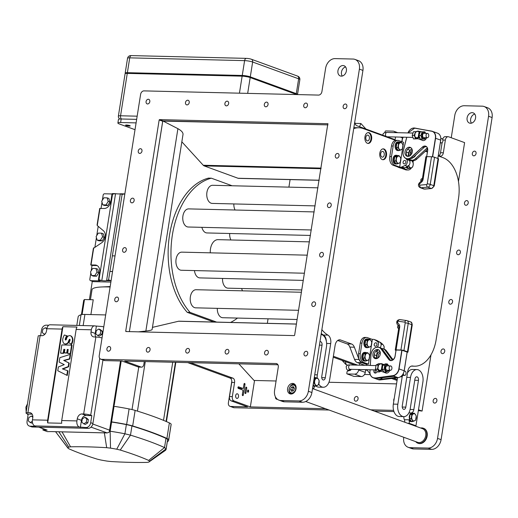 <?xml version="1.0" encoding="UTF-8"?>
<svg xmlns="http://www.w3.org/2000/svg" width="518" height="518" viewBox="0 0 518 518"><rect width="100%" height="100%" fill="white"/><g stroke="black" fill="none" stroke-linecap="round" stroke-linejoin="round"><path stroke-width="0.78" d="M312.542 388.571L422.584 428.716A7.246 5.51 110 0 1 425.543 436.545A7.246 5.51 110 0 1 418.984 442.592A7.246 5.51 110 0 1 417.618 442.333L305.711 401.508M358.709 369.515L358.637 369.975A4.351 3.309 110 0 1 354.59 374.132L347.267 373.957A0.725 0.55 110 0 1 346.814 373.238L347.047 371.782A0.725 0.55 110 0 1 347.572 371.115L349.553 370.525A2.176 1.651 -70 0 0 351.236 369.334M404.111 371.322A2.176 1.366 -88.6 0 1 404.752 371.095A2.176 1.366 -88.6 0 1 406.067 373.297A2.176 1.366 -88.6 0 1 404.649 375.44A2.176 1.366 -88.6 0 1 404.364 375.388A2.176 1.366 -88.6 0 1 403.341 373.523M390.222 370.228A2.176 1.366 -88.6 0 1 389.199 367.845A2.176 1.366 -88.6 0 1 390.611 365.935A2.176 1.366 -88.6 0 1 391.886 368.589A2.176 1.366 -88.6 0 1 390.507 370.279A2.176 1.366 -88.6 0 1 390.222 370.228M402.836 375.395L402.091 376.774L400.466 376.813M401.087 376.366A3.186 2.007 91.4 0 0 402.233 375.926A3.186 2.007 91.4 0 0 402.661 375.395M390.611 365.935L387.16 365.85A2.176 1.366 91.4 0 0 385.735 367.987A2.176 1.366 91.4 0 0 387.05 370.195L390.507 370.279M387.237 363.908L385.314 363.863L382.796 365.203L382.219 369.302L384.155 372.066L386.078 372.112L384.142 369.347L384.719 365.248L387.237 363.908L388.824 365.889M382.219 369.302L384.142 369.347M382.796 365.203L384.719 365.248M388.778 370.24L388.597 370.778L386.078 372.112M388.623 365.883A3.186 2.007 91.4 0 0 387.542 364.899A3.186 2.007 91.4 0 0 385.146 367.398A3.186 2.007 91.4 0 0 386.661 371.147A3.186 2.007 91.4 0 0 388.519 370.234M378.399 365.449L378.172 365.682C379.131 364.037 380.354 363.403 381.85 363.785A3.626 2.752 -70 0 0 381.17 363.655A3.626 2.752 -70 0 0 378.399 365.449L377.868 368.81A3.626 2.752 -70 0 0 379.364 370.59A3.626 2.752 -70 0 0 381.708 370.163L382.193 367.89M380.367 363.746L378.554 363.701L376.042 365.041L375.466 369.14L377.402 371.905L379.325 371.95L377.389 369.185L377.732 368.097L377.868 368.81M375.466 369.14L377.389 369.185M381.008 371.192L379.325 371.95M377.933 367.094L377.965 365.086L378.833 364.73M376.042 365.041L377.965 365.086M379.208 370.525A3.186 2.007 91.4 0 0 380.549 371.024M427.065 137.697A2.176 1.366 -88.6 0 1 426.042 135.321A2.176 1.366 -88.6 0 1 427.454 133.404A2.176 1.366 -88.6 0 1 428.723 136.066A2.176 1.366 -88.6 0 1 427.344 137.756A2.176 1.366 -88.6 0 1 427.065 137.697M427.454 133.404L423.996 133.327A2.176 1.366 91.4 0 0 422.578 135.463A2.176 1.366 91.4 0 0 423.892 137.671L427.344 137.756M440.85 138.889A2.176 1.366 -88.6 0 1 441.595 138.565A2.176 1.366 -88.6 0 1 442.909 140.773A2.176 1.366 -88.6 0 1 441.491 142.916A2.176 1.366 -88.6 0 1 441.206 142.858A2.176 1.366 -88.6 0 1 440.442 142.068M422.953 138.889L422.96 139.245A3.626 2.752 -70 0 0 423.122 139.122M419.23 134.058L419.47 131.76A3.626 2.752 -70 0 0 418.68 131.255A3.626 2.752 -70 0 0 415.203 132.958L414.691 136.266A3.626 2.752 -70 0 0 416.194 138.06A3.626 2.752 -70 0 0 416.88 138.189A3.626 2.752 -70 0 0 418.538 137.633L418.965 135.71M423.128 140.592L416.194 138.06L414.691 136.266M425.531 137.71L424.792 139.083L420.234 139.089L418.945 135.489L420.862 135.535L422.209 131.889L424.844 131.837L420.286 131.844L418.945 135.489M424.844 131.837L425.634 133.366M422.209 131.889L418.68 131.255C416.971 130.873 415.663 131.682 414.769 133.676L414.776 134.071A3.263 2.48 110 0 1 419.043 131.967L418.207 137.257A3.263 2.48 110 0 1 414.633 135.153M422.157 139.135L420.862 135.535M425.466 133.359A3.186 2.007 91.4 0 0 422.96 132.757A3.186 2.007 91.4 0 0 422.196 137.121A3.186 2.007 91.4 0 0 424.928 138.241A3.186 2.007 91.4 0 0 425.362 137.704M418.13 138.766L413.474 138.928L412.186 135.327L414.109 135.373L414.821 134.071M416.31 131.637L413.526 131.682L412.186 135.327M415.229 132.925L415.449 131.727L416.194 131.721M415.449 131.727L413.526 131.682M415.397 138.973L414.912 136.94M414.678 136.402L414.109 135.373M416.051 138.002A3.186 2.007 91.4 0 0 417.391 138.5M415.689 441.634A7.971 6.061 -70 0 0 417.812 443.175A7.971 6.061 -70 0 0 426.01 438.332A7.971 6.061 -70 0 0 423.277 428.198A7.971 6.061 -70 0 0 420.655 428.017M418.032 443.253A7.971 6.061 -70 0 0 418.253 443.337A7.971 6.061 -70 0 0 426.45 438.493A7.971 6.061 -70 0 0 423.718 428.36A7.971 6.061 -70 0 0 423.497 428.282M181.844 141.809L203.25 165.255A4.351 2.739 91.4 0 0 204.17 165.896L238.034 178.257A4.351 2.739 91.4 0 0 238.597 178.36L319.172 180.303M162.717 121.147L129.383 331.624L162.762 121.095L327.952 124.883L163.041 120.908L159.505 119.619L327.985 123.724M290.766 394.01A5.433 4.131 110 0 1 290.177 393.486A5.433 4.131 110 0 1 289.368 392.1A5.433 4.131 110 0 1 289.335 392.003M292.029 384.621A5.433 4.131 110 0 1 292.113 384.57A5.433 4.131 110 0 1 294.205 383.993A5.433 4.131 110 0 1 294.412 384M291.116 394.023A5.225 3.976 110 0 1 290.08 393.246A5.225 3.976 110 0 1 289.303 391.906A5.225 3.976 110 0 1 289.005 390.326M290.695 385.69A5.225 3.976 110 0 1 291.938 384.667A5.225 3.976 110 0 1 294.697 384.22M294.6 384.732A4.714 3.581 110 0 1 294.755 384.783A4.714 3.581 110 0 1 295.467 385.165M292.314 393.797A4.714 3.581 110 0 1 291.524 393.635A4.714 3.581 110 0 1 291.375 393.57M296.406 324.028L178.988 321.199A4.351 2.739 91.4 0 0 178.542 321.244L152.454 327.37M238.856 363.837L254.034 380.458L276.081 380.989M328.949 382.265L396.535 383.896M335.055 58.612L353.075 59.046A10.146 7.712 110 0 1 354.985 59.408A10.146 7.712 110 0 1 359.388 69.127L308.372 391.252A10.146 7.712 110 0 1 298.925 400.951L280.905 400.518A10.146 7.712 110 0 1 278.995 400.155A10.146 7.712 110 0 1 274.585 390.436L278.276 367.126A3.626 2.752 -70 0 0 276.703 363.655A3.626 2.752 -70 0 0 276.023 363.526L101.476 359.317A3.626 2.752 110 0 1 100.79 359.188A3.626 2.752 110 0 1 99.216 355.717L140.618 94.347A3.626 2.752 110 0 1 143.991 90.883L318.538 95.085A3.626 2.752 -70 0 0 321.911 91.621L325.608 68.311A10.146 7.712 110 0 1 335.055 58.612M343 65.54A5.433 4.131 110 0 1 344.023 65.734A5.433 4.131 110 0 1 346.244 71.607A5.433 4.131 110 0 1 341.323 76.14A5.433 4.131 110 0 1 340.3 75.945A5.433 4.131 110 0 1 338.079 70.072A5.433 4.131 110 0 1 343 65.54M345.59 66.939A5.433 4.131 -70 0 0 341.822 70.713A5.433 4.131 -70 0 0 342.275 76.029M345.389 104.014A2.409 1.832 110 0 1 345.843 104.099A2.409 1.832 110 0 1 346.827 106.702A2.409 1.832 110 0 1 344.645 108.709A2.409 1.832 110 0 1 344.192 108.625A2.409 1.832 110 0 1 343.207 106.022A2.409 1.832 110 0 1 345.389 104.014M305.97 103.063A2.409 1.832 110 0 1 306.423 103.153A2.409 1.832 110 0 1 307.407 105.75A2.409 1.832 110 0 1 305.225 107.763A2.409 1.832 110 0 1 304.772 107.673A2.409 1.832 110 0 1 303.788 105.076A2.409 1.832 110 0 1 305.97 103.063M266.556 102.117A2.409 1.832 110 0 1 267.01 102.201A2.409 1.832 110 0 1 267.994 104.804A2.409 1.832 110 0 1 265.812 106.812A2.409 1.832 110 0 1 265.358 106.727A2.409 1.832 110 0 1 264.374 104.124A2.409 1.832 110 0 1 266.556 102.117M227.143 101.165A2.409 1.832 110 0 1 227.596 101.25A2.409 1.832 110 0 1 228.58 103.853A2.409 1.832 110 0 1 226.398 105.86A2.409 1.832 110 0 1 225.945 105.776A2.409 1.832 110 0 1 224.961 103.173A2.409 1.832 110 0 1 227.143 101.165M187.73 100.214A2.409 1.832 110 0 1 188.183 100.298A2.409 1.832 110 0 1 189.167 102.901A2.409 1.832 110 0 1 186.985 104.908A2.409 1.832 110 0 1 186.532 104.824A2.409 1.832 110 0 1 185.548 102.221A2.409 1.832 110 0 1 187.73 100.214M148.316 99.262A2.409 1.832 110 0 1 148.77 99.352A2.409 1.832 110 0 1 149.754 101.949A2.409 1.832 110 0 1 147.572 103.963A2.409 1.832 110 0 1 147.118 103.872A2.409 1.832 110 0 1 146.134 101.275A2.409 1.832 110 0 1 148.316 99.262M337.555 153.464A2.409 1.832 110 0 1 338.008 153.548A2.409 1.832 110 0 1 338.992 156.151A2.409 1.832 110 0 1 336.81 158.158A2.409 1.832 110 0 1 336.357 158.074A2.409 1.832 110 0 1 335.373 155.471A2.409 1.832 110 0 1 337.555 153.464M140.482 148.711A2.409 1.832 110 0 1 140.935 148.796A2.409 1.832 110 0 1 141.919 151.398A2.409 1.832 110 0 1 139.737 153.406A2.409 1.832 110 0 1 139.284 153.322A2.409 1.832 110 0 1 138.3 150.725A2.409 1.832 110 0 1 140.482 148.711M329.72 202.914A2.409 1.832 110 0 1 330.173 202.998A2.409 1.832 110 0 1 331.157 205.601A2.409 1.832 110 0 1 328.982 207.608A2.409 1.832 110 0 1 328.522 207.524A2.409 1.832 110 0 1 327.538 204.921A2.409 1.832 110 0 1 329.72 202.914M132.647 198.161A2.409 1.832 110 0 1 133.1 198.245A2.409 1.832 110 0 1 134.091 200.848A2.409 1.832 110 0 1 131.909 202.855A2.409 1.832 110 0 1 131.455 202.771A2.409 1.832 110 0 1 130.465 200.168A2.409 1.832 110 0 1 132.647 198.161M321.892 252.363A2.409 1.832 110 0 1 322.345 252.447A2.409 1.832 110 0 1 323.329 255.05A2.409 1.832 110 0 1 321.147 257.058A2.409 1.832 110 0 1 320.694 256.973A2.409 1.832 110 0 1 319.71 254.37A2.409 1.832 110 0 1 321.892 252.363M124.819 247.61A2.409 1.832 110 0 1 125.272 247.695A2.409 1.832 110 0 1 126.256 250.298A2.409 1.832 110 0 1 124.074 252.305A2.409 1.832 110 0 1 123.621 252.221A2.409 1.832 110 0 1 122.636 249.618A2.409 1.832 110 0 1 124.819 247.61M314.057 301.813A2.409 1.832 110 0 1 314.51 301.897A2.409 1.832 110 0 1 315.494 304.5A2.409 1.832 110 0 1 313.312 306.507A2.409 1.832 110 0 1 312.859 306.423A2.409 1.832 110 0 1 311.875 303.82A2.409 1.832 110 0 1 314.057 301.813M116.984 297.06A2.409 1.832 110 0 1 117.437 297.144A2.409 1.832 110 0 1 118.421 299.747A2.409 1.832 110 0 1 116.239 301.754A2.409 1.832 110 0 1 115.786 301.67A2.409 1.832 110 0 1 114.802 299.067A2.409 1.832 110 0 1 116.984 297.06M306.229 351.262A2.409 1.832 110 0 1 306.682 351.346A2.409 1.832 110 0 1 307.666 353.943A2.409 1.832 110 0 1 305.484 355.957A2.409 1.832 110 0 1 305.031 355.872A2.409 1.832 110 0 1 304.047 353.27A2.409 1.832 110 0 1 306.229 351.262M266.815 350.31A2.409 1.832 110 0 1 267.269 350.395A2.409 1.832 110 0 1 268.253 352.998A2.409 1.832 110 0 1 266.071 355.005A2.409 1.832 110 0 1 265.617 354.921A2.409 1.832 110 0 1 264.633 352.318A2.409 1.832 110 0 1 266.815 350.31M227.396 349.359A2.409 1.832 110 0 1 227.849 349.443A2.409 1.832 110 0 1 228.833 352.046A2.409 1.832 110 0 1 226.651 354.053A2.409 1.832 110 0 1 226.198 353.969A2.409 1.832 110 0 1 225.213 351.366A2.409 1.832 110 0 1 227.396 349.359M187.982 348.407A2.409 1.832 110 0 1 188.435 348.491A2.409 1.832 110 0 1 189.42 351.094A2.409 1.832 110 0 1 187.238 353.101A2.409 1.832 110 0 1 186.784 353.017A2.409 1.832 110 0 1 185.8 350.421A2.409 1.832 110 0 1 187.982 348.407M148.569 347.461A2.409 1.832 110 0 1 149.022 347.546A2.409 1.832 110 0 1 150.006 350.142A2.409 1.832 110 0 1 147.824 352.156A2.409 1.832 110 0 1 147.371 352.072A2.409 1.832 110 0 1 146.387 349.469A2.409 1.832 110 0 1 148.569 347.461M109.156 346.51A2.409 1.832 110 0 1 109.609 346.594A2.409 1.832 110 0 1 110.593 349.197A2.409 1.832 110 0 1 108.411 351.204A2.409 1.832 110 0 1 107.958 351.12A2.409 1.832 110 0 1 106.973 348.517A2.409 1.832 110 0 1 109.156 346.51M126.755 331.559L125.712 331.183L125.939 331.539L294.295 335.599L294.632 335.256L327.862 123.679M100.79 359.188L104.332 360.483A3.626 2.752 -70 0 0 105.012 360.606L121.905 361.014L138.274 366.984A3.626 2.279 91.4 0 0 138.746 367.074L141.556 367.145A3.626 2.279 -88.6 0 1 141.084 367.055L124.721 361.085L277.946 364.776M278.995 400.155L282.53 401.45A10.146 7.712 -70 0 0 284.44 401.806L302.46 402.24A10.146 7.712 -70 0 0 311.907 392.54L362.93 70.416A10.146 7.712 -70 0 0 358.521 60.697L354.985 59.408M290.974 394.023A5.433 4.131 110 0 1 289.95 393.829A5.433 4.131 110 0 1 287.73 387.956A5.433 4.131 110 0 1 292.651 383.424A5.433 4.131 110 0 1 293.68 383.618A5.433 4.131 110 0 1 295.901 389.491A5.433 4.131 110 0 1 290.974 394.023M125.712 331.183L159.162 119.962L162.697 121.251M159.505 119.619L159.162 119.962M408.165 447.287L411.7 448.575A10.146 7.712 -70 0 0 413.61 448.931L431.63 449.365A10.146 7.712 -70 0 0 441.083 439.665L492.1 117.541A10.146 7.712 -70 0 0 487.697 107.822L484.155 106.533A10.146 7.712 110 0 1 488.558 116.252L437.542 438.377A10.146 7.712 110 0 1 428.095 448.076L410.075 447.643A10.146 7.712 110 0 1 408.165 447.287A10.146 7.712 110 0 1 403.755 437.561L403.8 437.296M187.697 362.6L230.102 378.069A3.626 2.279 -88.6 0 1 231.753 382.413L229.513 396.542A3.626 2.279 91.4 0 0 231.17 400.88L247.533 406.85L230.646 406.442A3.626 2.752 110 0 1 229.96 406.313L233.501 407.608A3.626 2.752 -70 0 0 234.181 407.731L329.04 410.023M374.326 411.111L393.971 411.583M474.76 114.064A5.433 4.131 -70 0 0 470.991 117.839A5.433 4.131 -70 0 0 471.445 123.154M290.099 179.604L288.908 187.134M268.052 318.803L267.333 323.329M451.243 137.749L454.778 115.436A10.146 7.712 110 0 1 464.225 105.737L482.245 106.171A10.146 7.712 110 0 1 484.155 106.533M472.17 112.665A5.433 4.131 110 0 1 473.199 112.859A5.433 4.131 110 0 1 475.42 118.732A5.433 4.131 110 0 1 470.493 123.265A5.433 4.131 110 0 1 469.47 123.07A5.433 4.131 110 0 1 467.249 117.197A5.433 4.131 110 0 1 472.17 112.665M474.559 151.139A2.409 1.832 110 0 1 475.012 151.224A2.409 1.832 110 0 1 475.997 153.827A2.409 1.832 110 0 1 473.815 155.834A2.409 1.832 110 0 1 473.361 155.75A2.409 1.832 110 0 1 472.377 153.147A2.409 1.832 110 0 1 474.559 151.139M466.724 200.589A2.409 1.832 110 0 1 467.178 200.673A2.409 1.832 110 0 1 468.162 203.276A2.409 1.832 110 0 1 465.98 205.283A2.409 1.832 110 0 1 465.527 205.199A2.409 1.832 110 0 1 464.542 202.596A2.409 1.832 110 0 1 466.724 200.589M458.896 250.039A2.409 1.832 110 0 1 459.349 250.123A2.409 1.832 110 0 1 460.334 252.726A2.409 1.832 110 0 1 458.152 254.733A2.409 1.832 110 0 1 457.698 254.649A2.409 1.832 110 0 1 456.714 252.046A2.409 1.832 110 0 1 458.896 250.039M451.061 299.488A2.409 1.832 110 0 1 451.515 299.572A2.409 1.832 110 0 1 452.499 302.175A2.409 1.832 110 0 1 450.317 304.183A2.409 1.832 110 0 1 449.864 304.098A2.409 1.832 110 0 1 448.879 301.495A2.409 1.832 110 0 1 451.061 299.488M443.227 348.938A2.409 1.832 110 0 1 443.68 349.022A2.409 1.832 110 0 1 444.671 351.625A2.409 1.832 110 0 1 442.489 353.632A2.409 1.832 110 0 1 442.029 353.548A2.409 1.832 110 0 1 441.045 350.945A2.409 1.832 110 0 1 443.227 348.938M435.398 398.387A2.409 1.832 110 0 1 435.852 398.471A2.409 1.832 110 0 1 436.836 401.074A2.409 1.832 110 0 1 434.654 403.082A2.409 1.832 110 0 1 434.201 402.998A2.409 1.832 110 0 1 433.216 400.395A2.409 1.832 110 0 1 435.398 398.387M393.829 400.997A2.409 1.832 110 0 1 394.224 398.491M356.565 396.484A2.409 1.832 110 0 1 357.025 396.568A2.409 1.832 110 0 1 358.009 399.171A2.409 1.832 110 0 1 355.827 401.178A2.409 1.832 110 0 1 355.374 401.094A2.409 1.832 110 0 1 354.39 398.491A2.409 1.832 110 0 1 356.565 396.484M277.357 399.248A2.409 1.832 110 0 1 276.994 399.281A2.409 1.832 110 0 1 276.541 399.197A2.409 1.832 110 0 1 275.485 396.956M229.96 406.313A3.626 2.752 110 0 1 228.386 402.842L231.811 381.209M393.602 410.373L370.784 409.822M325.505 408.728L250.349 406.915L233.981 400.945A3.626 2.279 -88.6 0 1 232.329 396.607L234.57 382.478A3.626 2.279 91.4 0 0 232.919 378.14L190.514 362.671M254.539 380.471L250.349 406.915M442.845 140.022L445.35 140.08A4.351 2.739 -88.6 0 1 448.109 136.7A4.351 2.739 -88.6 0 1 448.679 136.81L464.601 142.618L458.456 181.436M430.989 354.856L422.086 411.059L418.35 410.651M162.892 120.953L177.907 128.678C181.339 130.581 183.048 132.446 183.035 134.272L152.104 329.584C151.742 330.115 149.657 330.601 145.856 331.047L138.416 331.844M144.295 361.558L143.855 364.329A3.626 2.279 -88.6 0 1 141.556 367.145M244.004 384.052A0.796 0.499 -88.6 0 1 244.982 384.408L243.298 395.007A0.796 0.499 -88.6 0 1 242.327 394.651L242.929 390.837A0.725 0.453 91.4 0 0 242.599 389.97L238.312 388.403A0.796 0.499 -88.6 0 1 238.558 386.849L242.845 388.416A0.725 0.453 91.4 0 0 243.402 387.865L244.004 384.052M245.972 392.916A0.796 0.499 -88.6 0 1 245.001 392.56L245.759 387.755A0.796 0.499 -88.6 0 1 246.73 388.111L245.972 392.916L244.988 392.89M248.517 391.602A0.796 0.499 -88.6 0 1 247.546 391.245L247.636 390.682A0.796 0.499 -88.6 0 1 248.608 391.038L248.517 391.602L247.539 391.582M237.451 393.842A2.318 1.457 -88.6 0 1 238.539 396.38A2.318 1.457 -88.6 0 1 237.037 398.42A2.318 1.457 -88.6 0 1 236.732 398.361A2.318 1.457 -88.6 0 1 235.645 395.823A2.318 1.457 -88.6 0 1 237.147 393.784A2.318 1.457 -88.6 0 1 237.451 393.842M235.671 396.678A2.318 1.457 91.4 0 0 235.696 395.461M241.343 389.51L241.524 388.396M240.222 388.351A0.725 0.453 -88.6 0 1 240.035 388.345L237.93 387.581M445.35 140.08L443.337 152.797A4.351 2.739 91.4 0 1 440.578 156.177A4.351 2.739 91.4 0 1 440.015 156.067L438.319 155.452M427.48 151.496L425.777 150.874M394.988 140.158L395.066 139.672L356.85 125.725A4.351 2.739 91.4 0 1 354.785 121.834M354.856 365.073L333.229 357.18M333.372 356.274L357.666 365.138M359.35 365.177L359.486 364.309L359.395 365.184M418.492 409.744L422.086 411.059M393.589 378.244L397.222 379.571M397.079 380.477L391.634 378.49M443.337 152.797L440.52 152.726L442.113 142.696M440.52 152.726A4.351 2.739 -88.6 0 1 438.979 155.691M448.109 136.7L445.292 136.635A4.351 2.739 91.4 0 0 442.657 139.433M353.645 376.282A0.725 0.55 -70 0 0 353.904 376.379L361.221 376.554A4.351 3.309 -70 0 0 365.274 372.397L365.702 369.684M401.813 141.699L402.421 137.866A4.351 3.309 -70 0 0 402.486 137.153M395.538 136.985L395.033 140.171M136.655 119.36L121.18 118.985A7.246 1.172 -171 0 0 118.447 119.464L117.884 122.999A7.246 1.172 9 0 1 120.623 122.52L136.092 122.889M135.017 129.688L119.412 123.996A7.246 1.172 9 0 1 117.884 122.999M126.068 125.511A2.357 0.382 9 0 1 125.576 125.188A2.357 0.382 9 0 1 127.169 125.078A2.357 0.382 9 0 1 129.727 125.602A2.357 0.382 9 0 1 130.225 125.926A2.357 0.382 9 0 1 128.632 126.036A2.357 0.382 9 0 1 126.068 125.511M388.131 137.141A2.176 1.651 -70 0 0 388.215 136.81M384.939 132.563L385.081 131.643A0.725 0.55 110 0 1 385.755 130.95L393.078 131.125A4.351 3.309 110 0 1 393.894 131.281A4.351 3.309 110 0 1 395.389 132.634M347.688 365.196L346.412 364.711A0.725 0.55 110 0 1 346.121 364.374L345.286 361.583M359.498 126.69L360.897 123.517L355.024 123.375M346.807 364.86L345.797 364.439L342.139 360.431M399.663 167.068L394.8 165.287A7.246 4.558 -88.6 0 1 391.491 156.611L393.168 146.018A7.246 4.558 -88.6 0 1 397.772 140.384L396.082 140.346A7.246 4.558 91.4 0 0 395.59 140.372A7.246 4.558 91.4 0 0 391.485 145.972L389.801 156.572A7.246 4.558 91.4 0 0 393.11 165.248L397.973 167.023L399.663 167.068L400.531 161.597M400.874 159.427L402.654 148.174M402.998 146.005L403.58 142.34L398.711 140.566A7.246 4.558 -88.6 0 0 397.772 140.384M399.546 150.349A4.351 2.739 -88.6 0 1 398.614 150.589L397.714 150.563A4.351 2.739 -88.6 0 1 395.085 146.154A4.351 2.739 -88.6 0 1 397.921 141.867L398.821 141.893A4.351 2.739 -88.6 0 1 399.741 142.172M397.416 163.772A4.351 2.739 -88.6 0 1 396.49 164.005L395.59 163.986A4.351 2.739 -88.6 0 1 392.955 159.57A4.351 2.739 -88.6 0 1 395.797 155.29L396.697 155.316A4.351 2.739 -88.6 0 1 397.617 155.594M411.564 167.696A7.246 4.558 -88.6 0 1 408.126 169.988A7.246 4.558 -88.6 0 1 407.187 169.807L402.609 168.143M400.971 168.117L405.497 169.768A7.246 4.558 91.4 0 0 406.436 169.949L408.126 169.988M413.94 156.695L413.85 157.271M413.293 160.768L413.027 162.458M409.803 168.292A4.351 2.739 -88.6 0 1 408.877 168.525L407.977 168.505A4.351 2.739 -88.6 0 1 406.08 167.197M408.139 156.404L408.657 152.985A3.626 2.752 110 0 1 410.12 150.252L411.829 148.77M405.872 158.495A3.626 2.752 -70 0 0 406.047 158.728L406.643 159.447A3.626 2.752 110 0 1 405.063 165.449L401.955 166.925A3.626 2.752 110 0 1 400.822 167.184L397.954 167.146L400.608 168.11L403.477 168.149A3.626 2.752 -70 0 0 404.61 167.89L407.718 166.42A3.626 2.752 -70 0 0 409.298 160.412L408.702 159.699A3.626 2.752 110 0 1 408.449 159.33M401.974 141.757L402.35 139.374A3.626 2.752 110 0 1 403.328 137.173M404.739 160.451A1.768 1.347 110 0 1 405.07 160.515A1.768 1.347 110 0 1 405.73 162.639A1.768 1.347 110 0 1 403.859 163.843A1.768 1.347 110 0 1 403.133 161.927A1.768 1.347 110 0 1 404.739 160.451M407.485 156.358A4.714 3.581 110 0 1 407.031 156.242A4.714 3.581 110 0 1 405.283 150.589A4.714 3.581 110 0 1 410.262 147.39A4.714 3.581 110 0 1 412.108 152.752A4.714 3.581 110 0 1 407.485 156.358M407.724 156.397A4.714 3.581 110 0 1 406.611 151.068A4.714 3.581 110 0 1 410.891 147.721M412.794 157.75A4.714 3.581 -70 0 0 415.773 155.011M411.94 148.97A4.714 3.581 -70 0 0 409.337 156.106M412.296 150.065A4.714 3.581 -70 0 0 410.308 155.504M427.376 147.98A4.351 3.309 -70 0 0 426.456 148.627L415.501 158.67A7.246 5.51 110 0 1 410.146 160.075A7.246 5.51 110 0 1 408.903 159.363M406.76 137.257L403.282 150.861A7.246 5.51 -70 0 0 406.248 158.657L407.491 159.104A7.246 5.51 -70 0 0 412.846 157.699L423.802 147.656A4.351 3.309 110 0 1 426.359 146.672M426.567 137.736A3.697 2.81 110 0 1 422.584 140.469A3.697 2.81 110 0 1 422.092 140.216M426.69 156.63A2.176 0.35 -171 0 0 425.867 156.779L422.28 179.442A2.176 0.35 9 0 1 423.102 179.299L427.687 150.498L426.696 156.63L431.526 156.747L427.233 183.871A0.725 0.55 110 0 1 426.605 184.563L419.781 185.159A0.725 0.55 110 0 1 419.554 183.916L421.717 181.928A3.626 2.752 -70 0 0 423.102 179.299M438.079 158.566L433.786 185.69A2.176 0.35 9 0 1 434.246 185.988L438.539 158.864A2.176 0.35 -171 0 0 438.079 158.566L434.544 157.271A2.176 0.35 -171 0 0 431.526 156.747M379.493 342.029L379.882 342.171A7.246 4.558 -88.6 0 1 381.857 343.797M366.556 337.471L364.866 337.432A7.246 4.558 91.4 0 0 360.269 343.065L358.585 353.658A7.246 4.558 91.4 0 0 361.894 362.341L366.757 364.115L368.447 364.154L363.584 362.38A7.246 4.558 -88.6 0 1 360.275 353.703L361.952 343.104A7.246 4.558 -88.6 0 1 366.556 337.471A7.246 4.558 -88.6 0 1 367.495 337.652L372.364 339.432L371.782 343.097M368.447 364.154L369.315 358.683M369.658 356.52L371.438 345.266M368.33 347.442A4.351 2.739 -88.6 0 1 367.398 347.675L366.498 347.656A4.351 2.739 -88.6 0 1 363.869 343.24A4.351 2.739 -88.6 0 1 366.705 338.96L367.612 338.979A4.351 2.739 -88.6 0 1 368.525 339.258M366.207 360.865A4.351 2.739 -88.6 0 1 365.274 361.098L364.374 361.072A4.351 2.739 -88.6 0 1 361.739 356.662A4.351 2.739 -88.6 0 1 364.581 352.382L365.481 352.402A4.351 2.739 -88.6 0 1 366.401 352.68M370.04 373.769L366.886 369.787A3.626 2.752 110 0 1 366.828 369.71M370.059 369.787L369.936 371.717A7.246 5.51 -70 0 0 373.18 377.803L374.417 378.257A7.246 5.51 -70 0 0 376.469 378.477L393.641 376.321L396.296 377.292L379.124 379.448A7.246 5.51 110 0 1 377.072 379.228A7.246 5.504 -70 0 0 382.53 377.719M377.169 358.443L377.149 358.417A3.626 2.752 110 0 1 376.56 355.639L377.214 351.696A3.626 2.752 110 0 1 377.79 350.097M372.053 339.316L373.549 339.368A3.626 2.752 110 0 1 374.21 339.497A3.626 2.752 110 0 1 374.592 339.678L377.208 341.291A3.626 2.752 110 0 1 377.149 347.092M380.141 347.669A3.626 2.752 -70 0 0 379.862 342.256L377.246 340.65A3.626 2.752 -70 0 0 376.864 340.462L374.21 339.497M366.563 365.352L366.757 364.115M375.31 346.238A1.768 1.347 110 0 1 374.98 346.173A1.768 1.347 110 0 1 374.32 344.049A1.768 1.347 110 0 1 376.191 342.845A1.768 1.347 110 0 1 376.916 344.761A1.768 1.347 110 0 1 375.31 346.238M380.257 352.344A4.714 3.581 -70 0 0 378.269 357.783M379.901 351.256A4.714 3.581 -70 0 0 377.298 358.391M375.563 373.051A2.176 1.651 110 0 1 375.861 370.014M377.098 371.607A2.176 1.651 110 0 1 374.831 373.005A2.176 1.651 110 0 1 374.268 369.891M375.686 358.676A4.714 3.581 110 0 1 374.443 353.742A4.714 3.581 110 0 1 378.218 350.013A4.714 3.581 110 0 1 378.852 350M376.89 349.527A4.714 3.581 110 0 1 378.224 349.669A4.714 3.581 110 0 1 379.972 355.322A4.714 3.581 110 0 1 374.993 358.521A4.714 3.581 110 0 1 373.005 353.71A4.714 3.581 110 0 1 376.89 349.527M390.844 360.489A4.351 3.309 110 0 1 390.196 359.848L382.491 349.359A7.246 5.51 -70 0 0 380.419 347.772L379.182 347.319A7.246 5.51 -70 0 0 370.972 354.843L370.325 365.443L370.972 354.843M374.469 378.276L377.072 379.228A7.246 5.51 110 0 1 377.02 379.208M381.662 348.485A7.246 5.51 110 0 1 383.074 348.737A7.246 5.51 110 0 1 385.146 350.323L392.385 360.185M407.116 352.065L401.813 350.168L396.03 350.038L395.072 356.313M389.743 370.26A3.697 2.81 110 0 1 388.163 372.546A3.697 2.81 110 0 1 385.755 372.999A3.697 2.81 110 0 1 385.262 372.74M403.936 350.524L408.229 323.4A2.176 0.35 -171 0 0 405.212 322.876L400.919 350A2.176 0.35 9 0 1 403.936 350.524L407.472 351.813A2.176 0.35 9 0 1 407.931 352.11A2.176 0.35 9 0 1 407.148 352.259M395.972 350.414L395.72 350.323A2.176 0.35 9 0 1 395.26 350.026A2.176 0.35 9 0 1 396.082 349.883L399.669 327.214A3.626 2.752 -70 0 0 399.132 324.54L397.61 322.461A0.725 0.55 110 0 1 398.225 321.238L404.817 322.157A0.725 0.55 110 0 1 405.212 322.876M400.919 350L396.082 349.883M438.241 155.937L442.974 157.66A34.065 21.439 91.4 0 1 458.508 198.452L436.13 339.73A34.065 21.439 -88.6 0 1 414.517 366.2A34.065 21.439 -88.6 0 1 412.671 366.025A7.246 4.558 91.4 0 0 412.283 365.993A7.246 4.558 91.4 0 0 407.685 371.62L402.266 405.834A2.901 1.826 -88.6 0 0 403.962 409.382A2.901 1.826 -88.6 0 0 405.801 407.129L402.233 407.038M321.108 334.453A10.146 6.384 -88.6 0 1 326.45 346.795L321.756 376.463A2.901 1.826 91.4 0 0 323.452 380.005A2.901 1.826 91.4 0 0 325.291 377.751L330.711 343.544A7.246 4.558 91.4 0 0 327.939 335.114A34.065 21.439 -88.6 0 1 321.879 329.616M321.257 333.514A34.065 21.439 91.4 0 0 323.439 335.004A7.246 4.558 -88.6 0 1 326.334 341.181M315.935 385.994A10.146 6.384 91.4 0 0 318.771 387.14L323.277 387.25A10.146 6.384 -88.6 0 1 318.764 384.045M337.717 340.481L347.06 343.887A7.246 4.558 -88.6 0 1 349.857 347.099L354.364 347.209A7.246 4.558 91.4 0 0 351.56 343.997L340.63 340.009A7.246 4.558 91.4 0 0 339.685 339.827A7.246 4.558 91.4 0 0 335.088 345.461L329.713 379.37A10.146 6.384 -88.6 0 1 323.277 387.25M317.145 377.836A10.146 6.384 -88.6 0 1 317.327 374.851L322.028 345.182A2.901 1.826 91.4 0 0 320.331 341.634A2.901 1.826 91.4 0 0 319.962 341.686M312.548 388.494L313.85 388.526L312.619 388.073M402.221 376.56L397.843 404.221A10.146 6.384 91.4 0 0 403.787 416.627L399.287 416.517A10.146 6.384 -88.6 0 1 393.337 404.111L397.513 377.751M403.787 416.627A10.146 6.384 91.4 0 0 410.224 408.741L414.924 379.072A2.901 1.826 -88.6 0 1 416.763 376.819A2.901 1.826 -88.6 0 1 418.466 380.361L413.843 409.55A4.351 2.739 -88.6 0 1 411.143 412.93A4.351 2.739 -88.6 0 1 411.201 412.93L412.101 412.95A4.351 2.739 -88.6 0 1 413.021 413.228M407.692 423.284L409.233 423.323L415.954 425.777L414.413 425.738M415.954 425.777L422.889 381.973A10.146 6.384 91.4 0 0 416.938 369.574A10.146 6.384 91.4 0 0 410.502 377.46L405.801 407.129M407.472 372.941A10.146 6.384 -88.6 0 1 412.438 369.464L416.938 369.574M393.557 359.317L392.34 358.877M349.857 347.099L354.532 359.375A7.246 4.558 91.4 0 0 357.329 362.581L364.808 365.313M357.329 362.581L361.836 362.691A7.246 4.558 -88.6 0 1 359.039 359.479L354.532 359.375M354.364 347.209L359.039 359.479M314.75 386.221A4.351 2.739 91.4 0 0 313.85 388.526M315.727 385.988A4.351 2.739 -88.6 0 1 314.795 386.221A4.351 2.739 -88.6 0 1 313.636 385.78A4.351 2.739 -88.6 0 1 313.073 385.185M314.795 386.221L313.895 386.201A4.351 2.739 -88.6 0 1 312.963 385.91M314.264 377.667A4.351 2.739 -88.6 0 1 315.002 377.525A4.351 2.739 -88.6 0 1 315.922 377.803M314.394 376.858A4.351 2.739 91.4 0 0 314.827 377.525M403.885 416.627A4.351 2.739 91.4 0 0 404.331 419.709A4.351 2.739 -88.6 0 1 404.811 422.235M411.052 421.626A4.351 2.739 -88.6 0 1 410.994 421.626A4.351 2.739 -88.6 0 1 408.838 419.813A4.351 2.739 -88.6 0 1 409.233 423.323M412.827 421.412A4.351 2.739 -88.6 0 1 411.952 421.646A4.351 2.739 -88.6 0 1 411.894 421.646A4.351 2.739 -88.6 0 1 409.265 417.236A4.351 2.739 -88.6 0 1 412.101 412.95M395.59 140.372L363.351 128.613A34.065 21.439 91.4 0 0 358.909 127.758L354.409 127.655A34.065 21.439 91.4 0 0 353.865 127.648M358.909 127.758A34.065 21.439 91.4 0 0 353.71 128.645M367.165 140.825A2.901 1.826 91.4 0 0 367.54 140.896A2.901 1.826 91.4 0 0 369.431 138.041A2.901 1.826 91.4 0 0 367.683 135.101A2.901 1.826 91.4 0 0 365.805 137.652A2.901 1.826 91.4 0 0 367.165 140.825M382.025 157.103A2.901 1.826 91.4 0 0 382.401 157.174A2.901 1.826 91.4 0 0 384.291 154.319A2.901 1.826 91.4 0 0 382.543 151.379A2.901 1.826 91.4 0 0 380.665 153.93A2.901 1.826 91.4 0 0 382.025 157.103M361.836 362.691L366.705 364.465M427.402 151.981L425.375 151.243M314.135 378.483L315.546 377.797L317.262 377.836L318.46 379.267A3.626 2.279 91.4 0 0 316.245 378.457A3.626 2.279 91.4 0 0 314.659 381.112A3.626 2.279 91.4 0 0 315.281 384.576A3.626 2.279 91.4 0 0 317.489 385.386A3.626 2.279 91.4 0 0 319.082 382.731A3.626 2.279 91.4 0 0 318.46 379.267L319.153 380.685L318.505 384.764L315.974 385.994L314.083 383.145L314.73 379.072L317.262 377.836M315.974 385.994L314.251 385.955L313.202 384.369M386.46 155.504A5.433 3.419 -88.6 0 1 383.016 159.725A5.433 3.419 -88.6 0 1 379.726 154.209A5.433 3.419 -88.6 0 1 383.275 148.86A5.433 3.419 -88.6 0 1 386.46 155.504M371.6 139.225A5.433 3.419 -88.6 0 1 368.156 143.447A5.433 3.419 -88.6 0 1 364.866 137.93A5.433 3.419 -88.6 0 1 368.415 132.582A5.433 3.419 -88.6 0 1 371.6 139.225M413.073 421.419L411.35 421.38L409.466 418.531L410.107 414.452L412.645 413.222L414.361 413.26L415.559 414.691A3.626 2.279 91.4 0 0 413.345 413.882A3.626 2.279 91.4 0 0 411.758 416.537A3.626 2.279 91.4 0 0 412.38 420.001A3.626 2.279 91.4 0 0 414.588 420.81A3.626 2.279 91.4 0 0 416.181 418.155A3.626 2.279 91.4 0 0 415.559 414.691L416.252 416.109L415.604 420.189L413.073 421.419L411.182 418.57L411.829 414.497L414.361 413.26M396.49 164.005A4.351 2.739 -88.6 0 1 393.855 159.596A4.351 2.739 -88.6 0 1 396.697 155.316M397.669 163.779L395.946 163.74L394.062 160.891L394.703 156.812L397.241 155.581L398.957 155.627L400.155 157.051A3.626 2.279 91.4 0 0 397.941 156.248A3.626 2.279 91.4 0 0 396.354 158.903A3.626 2.279 91.4 0 0 396.976 162.361A3.626 2.279 91.4 0 0 399.184 163.17A3.626 2.279 91.4 0 0 400.777 160.515A3.626 2.279 91.4 0 0 400.155 157.051L400.848 158.469L400.2 162.548L397.669 163.779L395.778 160.936L396.425 156.857L398.957 155.627M398.614 150.589A4.351 2.739 -88.6 0 1 395.985 146.173A4.351 2.739 -88.6 0 1 398.821 141.893M399.792 150.356L398.077 150.317L396.186 147.468L396.833 143.395L399.365 142.159L401.087 142.204L402.279 143.628A3.626 2.279 91.4 0 0 400.071 142.826A3.626 2.279 91.4 0 0 398.478 145.48A3.626 2.279 91.4 0 0 399.1 148.944A3.626 2.279 91.4 0 0 401.314 149.747A3.626 2.279 91.4 0 0 402.9 147.093A3.626 2.279 91.4 0 0 402.279 143.628L402.972 145.046L402.331 149.126L399.792 150.356L397.902 147.513L398.549 143.434L401.087 142.204M410.761 155.083A4.351 2.739 -88.6 0 1 410.237 154.908M410.968 154.85L410.224 154.481M408.877 168.525A4.351 2.739 -88.6 0 1 406.785 166.861M408.825 159.848A4.351 2.739 -88.6 0 1 409.084 159.835A4.351 2.739 -88.6 0 1 410.003 160.107M409.207 160.302L410.256 160.114M408.819 165.585A3.626 2.279 91.4 0 0 409.362 166.88A3.626 2.279 91.4 0 0 411.57 167.69L410.055 168.298L408.333 168.259L407.258 166.634M365.274 361.098A4.351 2.739 -88.6 0 1 362.645 356.682A4.351 2.739 -88.6 0 1 365.481 352.402M366.453 360.871L364.73 360.826L362.846 357.983L363.487 353.904L366.025 352.674L367.741 352.713L368.939 354.144A3.626 2.279 91.4 0 0 366.725 353.334A3.626 2.279 91.4 0 0 365.138 355.989A3.626 2.279 91.4 0 0 365.76 359.453A3.626 2.279 91.4 0 0 367.968 360.256A3.626 2.279 91.4 0 0 369.561 357.601A3.626 2.279 91.4 0 0 368.939 354.144L369.632 355.555L368.984 359.634L366.453 360.871L364.562 358.022L365.209 353.943L367.741 352.713M378.185 356.96A4.351 2.739 -88.6 0 1 378.787 357.2M378.205 357.29L378.872 357.2M367.398 347.675A4.351 2.739 -88.6 0 1 364.769 343.259A4.351 2.739 -88.6 0 1 367.612 338.979M368.576 347.448L366.861 347.403L364.97 344.561L365.617 340.481L368.149 339.251L369.871 339.29L371.063 340.721A3.626 2.279 91.4 0 0 368.855 339.912A3.626 2.279 91.4 0 0 367.262 342.566A3.626 2.279 91.4 0 0 367.884 346.03A3.626 2.279 91.4 0 0 370.098 346.84A3.626 2.279 91.4 0 0 371.684 344.185A3.626 2.279 91.4 0 0 371.063 340.721L371.756 342.139L371.115 346.218L368.576 347.448L366.686 344.6L367.333 340.52L369.871 339.29M394.062 160.891L395.778 160.936M394.703 156.812L396.425 156.857M410.878 151.858A3.626 2.279 91.4 0 0 411.486 153.457A3.626 2.279 91.4 0 0 411.7 153.749M411.687 153.781L410.288 152.033M411.836 160.664L413.235 162.989L413.163 165.035L412.587 167.068L411.57 167.69A3.626 2.279 91.4 0 0 413.163 165.035A3.626 2.279 91.4 0 0 412.542 161.571A3.626 2.279 91.4 0 0 410.327 160.768A3.626 2.279 91.4 0 0 409.751 161.189M410.055 168.298L408.165 165.456M409.693 161.046L411.344 160.14M396.186 147.468L397.902 147.513M396.833 143.395L398.549 143.434M363.487 353.904L365.209 353.943M362.846 357.983L364.562 358.022M365.617 340.481L367.333 340.52M364.97 344.561L366.686 344.6M384 349.08A3.626 2.279 91.4 0 0 384.071 348.698A3.626 2.279 91.4 0 0 383.45 345.241A3.626 2.279 91.4 0 0 381.242 344.431A3.626 2.279 91.4 0 0 381.099 344.509L382.258 343.81L383.45 345.241L384.142 346.659L384.006 349.08M380.963 343.777L382.258 343.81M313.403 383.132L314.083 383.145M314.044 379.053L314.73 379.072M410.107 414.452L411.829 414.497M409.466 418.531L411.182 418.57M293.991 387.632L293.272 387.723L292.262 390.022L292.851 390.973M291.498 387.082L293.486 386.674L294.464 388.558L293.453 390.85L291.466 391.258L290.488 389.374L291.498 387.082L293.272 387.723M292.262 390.022L290.488 389.374M125.57 73.498A5.795 0.939 9 0 1 125.194 73.07A5.795 0.939 9 0 1 127.383 72.688L242.249 75.46A5.795 0.939 9 0 1 250.291 76.858L296.296 93.641A5.795 0.939 9 0 1 297.52 94.438A5.795 0.939 9 0 1 297.416 94.58M133.605 73.55A2.538 0.408 9 0 1 134.563 73.388L238.163 75.887A2.538 0.408 9 0 1 240.184 76.12M244.198 76.314L247.436 76.826M132.472 55.62L131.494 55.601A3.626 0.583 -171 0 0 130.996 55.601C129.144 55.646 127.998 56.52 127.545 58.236A5.795 0.939 9 0 1 129.733 57.854L244.6 60.625L242.249 75.46M250.291 76.858L252.642 62.024A5.795 0.939 9 0 0 244.6 60.625A2.901 1.826 -88.6 0 1 246.361 58.372L245.124 58.404L246.361 58.372A3.626 0.583 -171 0 1 251.385 59.246L252.162 59.628M297.39 76.029A2.901 2.201 -70 0 1 298.646 78.807A5.795 0.939 9 0 1 299.87 79.604C299.967 77.836 299.145 76.645 297.403 76.036A3.626 0.583 -171 0 0 297.39 76.029L251.385 59.246A2.901 2.201 -70 0 1 252.642 62.024L298.646 78.807L296.296 93.641M297.287 75.991L296.885 75.848M296.71 94.561A5.795 0.939 -171 0 0 296.186 94.347L250.181 77.564A5.795 0.939 -171 0 0 242.133 76.165L127.273 73.394A5.795 0.939 -171 0 0 125.084 73.776L118.369 116.162L118.395 117.249L119.528 119.036M365.941 129.04L360.897 123.517M113.701 405.193L114.187 405.361L121.212 361.001M113.688 405.283A51.8 8.372 9 0 1 114.187 405.361M105.678 314.931L84.913 314.432A12.089 1.955 -171 0 0 81.028 314.73A51.8 8.372 -171 0 0 78.147 316.88L76.793 325.427M90.443 299.695L92.068 289.413A42.398 6.851 9 0 1 101.347 286.985A42.398 6.851 9 0 1 110.101 286.998M82.109 314.517L84.479 299.546L93.24 299.76L90.896 314.575M84.479 299.546A48.919 7.906 -171 0 0 83.657 300.55L81.43 314.627M111.072 421.781A14.498 2.344 9 0 1 111.584 421.859A56.889 9.194 9 0 1 126.632 424.475A14.498 2.344 9 0 1 132.673 425.951A170.312 27.519 9 0 1 166.919 438.442A14.498 2.344 9 0 1 168.674 439.814A56.889 9.194 9 0 1 168.661 440.196L171.121 424.656A56.889 9.194 -171 0 0 171.134 424.274A14.498 2.344 -171 0 0 169.38 422.902A170.312 27.519 -171 0 0 135.133 410.405A14.498 2.344 -171 0 0 129.092 408.935A56.889 9.194 -171 0 0 114.044 406.313A14.498 2.344 -171 0 0 113.533 406.241M168.661 440.196A56.889 9.194 9 0 1 167.308 441.789M55.899 431.747L55.905 431.708A55.808 9.02 -171 0 0 55.899 431.747A55.808 9.02 -171 0 0 55.886 432.122L68.065 448.264L68.92 448.808A154.733 25 -171 0 0 97.306 459.168L100.816 460.003A41.31 6.676 -171 0 0 107.038 461.091L110.871 461.525A154.733 25 -171 0 0 147.002 462.399L148.808 462.095A41.31 6.676 -171 0 0 148.86 462.056A41.31 6.676 -171 0 0 149.553 461.182L148.634 460.405A154.733 25 -171 0 0 120.247 450.045L116.738 449.21A41.31 6.676 -171 0 0 110.515 448.128L106.682 447.688A154.733 25 -171 0 0 70.552 446.814L68.745 447.118A41.31 6.676 -171 0 0 68 448.031L55.886 432.122M148.86 462.056L165.158 450.55A55.808 9.02 -171 0 0 166.129 449.21A55.808 9.02 -171 0 0 166.142 448.834L164.523 447.565A169.224 27.344 -171 0 0 130.491 435.152L124.903 433.786A55.808 9.02 -171 0 0 110.146 431.222L109.589 431.138M166.129 449.21L167.586 440.028A55.808 9.02 -171 0 0 167.599 439.652A13.41 2.169 -171 0 0 165.974 438.383A169.224 27.344 -171 0 0 131.948 425.971A13.41 2.169 -171 0 0 126.36 424.605A55.808 9.02 -171 0 0 111.603 422.034A13.41 2.169 -171 0 0 111.046 421.956M91.026 427.136L107.207 432.944L51.794 431.611A0.725 0.453 91.4 0 1 51.696 431.591L106.876 432.918L108.922 432.413A2.901 2.201 -70 0 0 109.162 432.167L109.576 430.147L92.8 424.028M38.733 427.149L46.607 430.024A2.901 2.201 -70 0 0 47.151 430.128L39.018 427.156M43.13 428.755L42.929 430.024L47.151 430.128M42.929 430.024L47.352 431.636L51.696 431.591M40.611 335.664L41.505 330.024A5.076 3.859 110 0 1 46.232 325.174L48.718 325.233M32.44 419.852A5.076 3.192 -88.6 0 0 34.751 425.925L35.859 426.327L30.232 426.191A5.076 3.859 110 0 1 29.273 426.016A5.076 3.859 110 0 1 27.072 421.153L28.192 414.089L27.085 413.688A5.076 0.822 -171 0 1 26.017 412.988A5.076 0.822 -171 0 1 27.927 412.652L29.617 412.691A5.076 3.859 110 0 1 30.575 412.872A5.076 3.859 110 0 1 32.776 417.728L32.44 419.852L47.643 420.215A5.076 3.192 91.4 0 0 47.682 422.928L61.759 423.264A5.076 3.192 -88.6 0 1 61.72 420.558L76.923 420.92A5.076 3.192 91.4 0 0 79.235 426.994L85.975 427.538A5.076 3.859 110 0 0 90.695 422.688L91.816 415.624L86.189 415.488A5.076 3.859 -70 0 0 81.462 420.338L80.342 427.402M29.273 426.016L31.488 426.819A5.076 3.859 -70 0 0 32.44 427L30.232 426.191M32.44 427L88.183 428.341A5.076 3.859 -70 0 0 92.91 423.491L90.695 422.688M102.033 337.943A5.076 0.822 9 0 0 95.869 336.998L94.179 336.953A5.076 3.859 110 0 1 93.221 336.778A5.076 3.859 110 0 1 91.019 331.915L91.356 329.798A5.076 3.192 91.4 0 1 94.574 325.854A5.076 3.192 91.4 0 1 95.234 325.977L101.975 326.521A5.076 3.859 110 0 1 102.927 326.696A5.076 3.859 110 0 1 103.742 327.149M45.487 333.501L44.283 334.259L42.288 332.575L42.806 329.312L45.319 327.732L46.937 328.36M94.574 325.854L50.091 324.78A5.076 3.192 -88.6 0 0 46.873 328.723L46.536 330.84A5.076 3.859 110 0 1 41.816 335.69L40.126 335.651A5.076 0.822 9 0 0 38.209 335.988L26.017 412.988M32.161 414.186L28.192 414.089M32.511 422.707L31.844 423.122L30.297 422.558L28.302 420.875L28.82 417.612L31.333 416.032L32.828 417.301M96.342 326.385L95.221 333.45A5.076 3.859 -70 0 0 95.836 336.991M98.808 329.021L100.356 329.584L102.35 331.274L101.832 334.537L99.32 336.111L97.772 335.547L95.778 333.864L96.296 330.601L98.808 329.021L100.803 330.711L100.285 333.968L97.772 335.547M84.822 417.327L86.37 417.89L88.364 419.574L87.846 422.837L85.334 424.417L83.787 423.847L81.792 422.164L82.31 418.9L84.822 417.327L86.817 419.01L86.299 422.274L83.787 423.847M76.923 420.92L77.26 418.803A5.076 3.859 110 0 1 81.98 413.953L83.67 413.992A5.076 0.822 -171 0 1 90.708 415.216L91.816 415.624M61.72 420.558L76.152 329.429A5.076 3.192 -88.6 0 1 77.001 327.046L62.924 326.703A5.076 3.192 91.4 0 0 62.076 329.092L47.643 420.215M47.682 422.928L62.924 326.703M70.021 339.458A0.473 0.363 -70 0 0 69.891 339.562A6.417 4.882 -70 0 0 68.849 341.692A2.817 2.143 110 0 1 66.945 343.835A3.71 2.817 110 0 1 65.028 343.984A3.71 2.817 110 0 1 64.808 343.894M67.275 335.839L66.841 335.735A7.038 5.348 -70 0 0 65.307 338.901A1.088 0.829 -70 0 0 65.339 339.711A0.576 0.44 -70 0 0 66.187 339.614A5.277 4.014 -70 0 0 66.66 338.286A3.406 2.59 110 0 1 70.344 335.722A3.406 2.59 110 0 1 71.277 336.415A5.471 4.163 110 0 1 72.403 340.734A8.955 6.805 110 0 1 72.17 341.77A7.971 6.061 110 0 1 71.115 344.211L68.797 342.638A8.372 6.365 110 0 1 69.444 341.602A2.227 1.696 -70 0 0 70.047 339.568A0.473 0.363 -70 0 0 69.444 339.4A6.417 4.882 -70 0 0 68.408 341.53A2.817 2.143 110 0 1 66.505 343.674A3.71 2.817 110 0 1 64.588 343.822A3.71 2.817 110 0 1 63.856 343.382A5.776 4.39 110 0 1 62.749 339.115A12.471 9.479 110 0 1 64.316 335.01L67.282 335.897A7.038 5.348 -70 0 0 65.754 339.063A1.088 0.829 -70 0 0 65.78 339.866A0.576 0.44 -70 0 0 65.831 339.996M70.558 335.813A3.406 2.59 110 0 1 70.785 335.884A3.406 2.59 110 0 1 71.717 336.577A5.471 4.163 110 0 1 72.85 340.896A8.955 6.805 110 0 1 72.617 341.932A7.971 6.061 110 0 1 71.555 344.373L71.523 344.386M71.607 345.137L72.06 345.331L70.713 353.639L67.703 353.373L68.182 349.462L67.288 349.475L66.725 352.868L64.349 352.81L64.867 349.417L63.811 349.352L63.183 353.159L60.574 353.088L61.83 344.93L71.601 345.13L70.306 353.444L68.143 353.535M68.182 349.611L67.728 349.637L67.165 353.03L64.789 352.965M64.847 349.533L64.219 349.553L63.591 353.354L61.02 353.25M70.15 354.383L70.597 354.571L69.872 359.013L64.148 360.58L69.231 363.079L68.667 366.757L62.788 369.081M67.994 370.862L67.554 370.7L68.013 370.894L67.249 375.479L57.763 370.733L58.379 366.951L64.238 364.64L59.143 362.134L59.829 357.673L70.157 354.409L69.431 358.851L63.708 360.418L68.79 362.917L68.227 366.595L62.367 368.868L67.554 370.7L66.809 375.317L67.249 375.479M102.965 359.984L92.91 423.491M45.319 327.732L46.827 329.008M44.723 334.421L44.283 334.259M32.343 421.276L30.297 422.558M32.848 416.589L31.333 416.032M101.832 334.537L100.285 333.968M102.35 331.274L100.803 330.711M87.846 422.837L86.299 422.274M88.364 419.574L86.817 419.01M72.617 341.932L72.17 341.77M72.85 340.896L72.403 340.734M71.717 336.577L71.277 336.415M65.78 339.866L65.339 339.711M65.754 339.063L65.307 338.901M69.891 339.562L69.444 339.4M68.849 341.692L68.408 341.53M66.945 343.835L66.505 343.674M102.337 200.259L103.14 195.169A1.45 1.101 110 0 1 104.494 193.784L112.024 193.965M124.857 193.9L122.118 194.392L120.416 193.79A6.158 0.997 -171 0 0 120.338 193.81A6.158 0.997 9 0 1 115.553 193.693A14.498 2.344 -171 0 0 115.287 193.667L112.438 193.583A0.725 0.453 91.4 0 0 111.979 194.146L110.807 201.567A7.246 5.51 110 0 1 104.06 208.495L99.702 208.443L97.073 225.019M89.4 299.669L92.308 281.3M91.149 270.901L92.01 265.456L90.754 264.957L95.105 265.002A7.246 5.51 110 0 1 96.471 265.261A7.246 5.51 110 0 1 99.618 272.203L98.446 279.623A0.725 0.453 91.4 0 0 98.776 280.491L99.877 280.892L90.728 280.672A1.45 1.101 110 0 1 90.456 280.62A1.45 1.101 110 0 1 89.828 279.234L90.825 272.941M94.93 247.015L96.419 237.626M96.743 235.58L98.206 226.334M101.042 208.417L102.014 202.305M110.884 282.064L93.382 281.643A1.45 1.101 110 0 1 93.111 281.591A1.45 1.101 110 0 1 92.871 281.455M115.553 193.693L101.793 280.581A6.158 0.997 -171 0 0 106.578 280.698A6.158 0.997 9 0 1 106.656 280.678L108.579 279.869L111.098 280.788M112.542 271.6A14.498 2.344 -171 0 0 109.92 271.393L108.579 279.869M122.118 194.392L112.38 255.847L115.022 255.911M115.287 193.667L112.542 194.159L99.009 279.636L101.522 280.555A14.498 2.344 9 0 1 101.793 280.581M124.844 193.9L120.558 193.777M112.561 271.451L109.92 271.393L112.38 255.847M101.547 233.178L103.315 233.819L104.383 237.393L102.195 240.883L98.944 240.805L97.177 240.164L96.108 236.59L98.297 233.1L101.547 233.178L102.609 236.745L100.427 240.242L97.177 240.164M99.974 208.391L97.261 225.537L97.332 224.462L97.261 225.537L103.367 230.698A7.246 5.51 110 0 1 101.431 242.936L93.376 248.381L90.754 264.957M97.216 265.617A7.246 5.51 -70 0 0 96.652 265.572L92.01 265.456M95.953 268.499L97.721 269.14L98.789 272.714L96.601 276.204L93.35 276.126L91.582 275.479L90.514 271.911L92.703 268.415L95.953 268.499L97.015 272.067L94.833 275.563L91.582 275.479M114.407 193.648L112.535 193.602A0.725 0.453 91.4 0 0 112.438 193.583M107.142 197.857L108.909 198.498L109.978 202.072L107.789 205.562L104.539 205.484L102.771 204.843L101.703 201.269L103.891 197.779L107.142 197.857L108.204 201.424L106.022 204.921L102.771 204.843M104.383 237.393L102.609 236.745M102.195 240.883L100.427 240.242M109.978 202.072L108.204 201.424M107.789 205.562L106.022 204.921M98.789 272.714L97.015 272.067M96.601 276.204L94.833 275.563M367.819 143.415A5.433 3.419 91.4 0 0 370.927 139.206A5.433 3.419 91.4 0 0 368.078 132.595M382.679 159.693A5.433 3.419 91.4 0 0 385.787 155.484A5.433 3.419 91.4 0 0 382.938 148.873M230.899 239.97A9.059 5.698 -88.6 0 1 229.681 233.495M310.437 235.444L206.986 232.945A9.059 5.698 -88.6 0 1 205.808 232.724A9.059 5.698 -88.6 0 1 201.884 227.337M303.321 280.4L199.864 277.901A9.059 5.698 -88.6 0 1 198.685 277.674A9.059 5.698 -88.6 0 1 194.464 270.577M301.806 289.95L228.017 288.176A9.059 5.698 -88.6 0 1 226.839 287.95A9.059 5.698 -88.6 0 1 222.559 278.451M235.055 210.01A9.059 5.698 -88.6 0 1 233.838 203.93M315.119 205.892L212.231 203.412A9.059 5.698 -88.6 0 1 211.053 203.185A9.059 5.698 -88.6 0 1 207.55 199.171A9.059 5.698 -88.6 0 1 207.543 189.912A9.059 5.698 -88.6 0 1 212.665 185.295L317.981 187.833M311.305 229.973L188.235 227.007A9.059 5.698 -88.6 0 1 187.05 226.78A9.059 5.698 -88.6 0 1 182.809 216.867A9.059 5.698 -88.6 0 1 188.669 208.89L314.167 211.92M304.454 273.226L181.384 270.26A9.059 5.698 -88.6 0 1 180.199 270.033A9.059 5.698 -88.6 0 1 175.958 260.12A9.059 5.698 -88.6 0 1 181.818 252.143L307.316 255.173M298.582 310.314L195.694 307.834A9.059 5.698 -88.6 0 1 194.509 307.608A9.059 5.698 -88.6 0 1 190.261 297.688A9.059 5.698 -88.6 0 1 196.128 289.717L301.444 292.256M297.125 319.502L222.779 317.715A9.059 5.698 -88.6 0 1 221.594 317.489A9.059 5.698 -88.6 0 1 217.301 308.352M242.515 290.838A9.059 5.698 -88.6 0 1 241.666 288.5M232.103 185.761L211.325 178.186A74.288 46.749 91.4 0 0 172.377 234.965A74.288 46.749 91.4 0 0 190.067 312.399L216.673 322.112M230.542 322.442A74.288 46.749 91.4 0 0 237.497 318.065M210.289 252.829A11.849 7.459 -88.6 0 1 211.389 245.474A11.849 7.459 -88.6 0 1 218.007 239.659L309.421 241.861M213.863 322.041L187.251 312.335A74.288 46.749 -88.6 0 1 169.561 234.894A74.288 46.749 -88.6 0 1 208.508 178.114L211.325 178.186M187.251 312.335L190.067 312.399M375.854 365.579L350.071 364.957A2.176 1.366 91.4 0 0 348.646 367.094A2.176 1.366 91.4 0 0 349.961 369.302L348.996 369.34L349.443 369.12M350.071 364.957C348.491 364.672 347.202 365.151 346.205 366.401C346.296 369.088 347.041 370.357 348.426 370.202A2.176 1.651 -70 0 0 350.433 369.315M382.439 366.336L382.64 364.29A3.626 2.752 -70 0 0 381.85 363.785L383.838 364.51M378.017 366.375A3.263 2.48 110 0 1 382.213 364.497L383.326 364.808M383.598 364.64L382.213 364.497L381.377 369.787L382.595 370.13M377.849 367.094A3.263 2.48 110 0 0 378.762 369.891A3.263 2.48 110 0 0 381.377 369.787L382.873 370.59M386.04 136.376A2.176 1.366 -88.6 0 1 385.567 133.929A2.176 1.366 -88.6 0 1 386.907 132.433L384.518 132.673L383.203 133.618L382.783 135.185M420.176 132.019L419.043 131.967L420.046 132.239M419.463 137.62L418.207 137.257L419.658 138.041M319.185 180.212L238.034 178.257M321.011 168.719L204.17 165.896M321.108 168.097L203.25 165.255M178.542 321.244L296.4 324.087M105.012 360.606L101.476 359.317M276.023 363.526L277.311 363.992M141.084 367.055L138.274 366.984M284.44 401.806L280.905 400.518M298.925 400.951L302.46 402.24M311.907 392.54L308.372 391.252M359.388 69.127L362.93 70.416M234.181 407.731L230.646 406.442M231.17 400.88L233.981 400.945M413.61 448.931L410.075 447.643M428.095 448.076L431.63 449.365M441.083 439.665L437.542 438.377M488.558 116.252L492.1 117.541M232.329 396.607L229.513 396.542M231.753 382.413L234.57 382.478M232.919 378.14L230.102 378.069M177.907 128.678L145.856 331.047M248.608 391.038L247.585 391.012M246.73 388.111L245.707 388.086M243.298 395.007L242.32 394.981M244.982 384.408L243.952 384.382M242.845 388.416L240.035 388.345M365.274 372.397L358.637 369.975M400.323 137.102L402.421 137.866M120.623 122.52L121.18 118.985M353.904 376.379L347.267 373.957M354.59 374.132L361.221 376.554M391.485 145.972L393.168 146.018M389.801 156.572L391.491 156.611M393.11 165.248L394.8 165.287M405.497 169.768L407.187 169.807M410.12 150.252L407.595 149.326M408.657 152.985L406.326 152.137M408.702 159.699L406.047 158.728M409.298 160.412L406.643 159.447M407.718 166.42L405.063 165.449M404.61 167.89L401.955 166.925M403.477 168.149L400.822 167.184M427.667 149.106L416.737 159.117L415.501 158.67M427.661 149.067L426.456 148.627M423.802 147.656L422.565 147.209A4.351 3.309 110 0 1 425.777 146.361A4.351 3.309 110 0 1 427.667 150.498A4.494 3.419 -70 0 0 426.269 146.458A4.494 3.419 -70 0 0 422.416 147.067L411.46 157.109A7.103 5.4 110 0 1 405.102 157.873A7.103 5.4 110 0 1 403.302 150.848L406.779 137.257M416.783 159.078L416.737 159.117A7.246 5.51 110 0 1 411.383 160.528L410.146 160.075M414.801 128.056A7.246 5.51 -70 0 0 407.944 132.938A7.103 5.4 110 0 1 414.698 128.166L431.617 131.229A7.103 5.4 110 0 1 435.379 138.222L432.433 156.818M406.727 137.257L403.25 150.842C402.499 154.714 403.503 157.317 406.248 158.657A7.246 5.51 -70 0 0 411.603 157.245L422.416 147.067M412.846 157.699L411.46 157.109M432.64 156.844L435.58 138.254A7.246 5.51 -70 0 0 432.433 131.313A7.246 5.51 -70 0 0 431.74 131.125L414.698 128.166M407.906 132.938L414.814 128.056L431.617 131.229M437.807 158.463L440.747 140.145C441.129 136.655 440.067 134.337 437.568 133.184A7.246 5.51 110 0 1 440.714 140.125L435.379 138.222M437.839 158.476L440.708 140.158M420.169 187.665A2.901 2.201 -70 0 0 420.92 187.762L427.751 187.16A2.901 2.201 -70 0 0 430.244 184.395L433.786 185.69A2.901 2.201 110 0 1 431.293 188.455L424.462 189.051A2.901 2.201 110 0 1 423.711 188.953L420.169 187.665C418.143 186.402 417.89 184.777 419.412 182.796L421.581 180.808A2.176 0.796 47.5 0 0 421.717 181.928M419.412 182.796A2.176 0.796 47.5 0 0 419.554 183.916M426.605 184.563A2.176 1.334 -95 0 0 427.751 187.16L431.293 188.455A2.176 1.334 85 0 0 431.662 188.507L424.831 189.102A2.176 1.334 85 0 1 424.462 189.051L420.92 187.762A2.176 1.334 -95 0 1 419.781 185.159M434.544 157.271L430.244 184.395A2.176 0.35 -171 0 0 427.233 183.871M360.269 343.065L361.952 343.104M358.585 353.658L360.275 353.703M361.894 362.341L363.584 362.38M374.695 357.524L377.149 358.417M374.236 354.791L376.56 355.639M375.913 351.223L377.214 351.696M377.208 341.291L379.862 342.256M374.592 339.678L377.246 340.65M370.998 354.798A7.103 5.4 110 0 1 375 347.915A7.103 5.4 110 0 1 381.073 348.977L388.778 359.466A4.494 3.419 -70 0 0 392.411 360.256A4.494 3.419 -70 0 0 395.092 356.313L395.066 356.345A4.351 3.309 110 0 1 390.196 360.347A4.351 3.309 110 0 1 388.953 359.395L381.248 348.905L382.491 349.359M388.778 359.466L390.196 359.848M381.073 348.977L381.248 348.905A7.246 5.51 -70 0 0 379.182 347.319C374.767 346.717 372.021 349.223 370.94 354.824L370.292 365.443M370.027 369.787L369.91 371.691C369.839 374.779 370.927 376.819 373.18 377.803A7.246 5.51 -70 0 0 375.233 378.023L376.469 378.477M379.124 379.448L380.361 379.901A7.246 5.51 110 0 1 378.308 379.675L377.072 379.228M383.074 348.737L384.311 349.19A7.246 5.51 110 0 1 386.383 350.777L393.007 359.803M385.146 350.323L386.415 350.828M407.142 352.078L404.157 370.804A7.246 5.51 110 0 1 398.122 377.667L380.413 379.895M392.909 375.628L392.987 375.796A7.246 5.51 -70 0 0 399.054 368.907L398.847 368.868A7.103 5.4 110 0 1 392.909 375.628L375.233 378.023L392.987 375.796L398.148 377.674C401.333 376.968 403.354 374.676 404.215 370.797L407.174 352.098M402.013 350.207L399.054 368.907L404.182 370.778M395.092 356.313L396.089 350.032M375.155 377.855A7.103 5.4 110 0 1 369.962 371.671L370.079 369.787M401.813 350.168L398.847 368.868M410.509 321.911A2.901 2.201 110 0 1 411.771 324.689A2.176 0.35 9 0 1 412.231 324.993C412.03 322.869 411.454 321.84 410.509 321.911L406.973 320.623A2.901 2.201 -70 0 0 406.63 320.538A2.176 1.392 98 0 0 406.442 320.487A2.176 1.392 98 0 0 404.817 322.157M400.038 319.612A2.176 1.392 98 0 0 399.857 319.567L406.973 320.623A2.901 2.201 -70 0 1 408.229 323.4L411.771 324.689L407.472 351.813M397.61 322.461A2.176 1.263 -36.3 0 0 397.183 324.236C396.128 321.536 397.015 319.982 399.857 319.567A2.176 1.392 98 0 0 398.225 321.238M397.183 324.236L398.705 326.308A2.176 1.263 -36.3 0 1 399.132 324.54M398.705 326.308L398.854 327.357A2.176 0.35 9 0 1 399.669 327.214M411.888 366.006L412.671 366.025M327.939 335.114L323.439 335.004M317.327 374.851L314.724 374.786M322.028 345.182L319.418 345.118M325.291 377.751L321.723 377.667M338.733 339.963L340.63 340.009M397.843 404.221L393.337 404.111M418.466 380.361L414.737 380.27M410.094 409.46L413.843 409.55M410.502 377.46L406.772 377.369M326.625 343.44L330.711 343.544M351.56 343.997L347.06 343.887M404.331 419.709L408.838 419.813M408.896 412.878L411.143 412.93M289.627 391.53A4.131 3.14 110 0 1 290.87 385.865A4.131 3.14 110 0 1 295.325 386.402A4.131 3.14 110 0 1 294.088 392.068A4.131 3.14 110 0 1 289.627 391.53M289.581 392.022A4.714 3.581 -70 0 0 291.22 393.518A4.714 3.581 -70 0 0 292.683 393.648M295.649 385.521A4.714 3.581 -70 0 0 294.444 384.667A4.714 3.581 -70 0 0 290.999 385.554M127.383 72.688L129.733 57.854A2.901 1.826 91.4 0 1 131.494 55.601M247.675 93.382L250.181 77.564M242.133 76.165L239.439 93.182M137.153 116.181L120.558 115.779L127.273 73.394M121.445 118.991A2.901 1.826 91.4 0 1 120.558 115.779A5.795 0.939 -171 0 0 118.369 116.162M83.152 325.576L84.913 314.432M79.325 325.485L81.028 314.73M166.064 421.432L175.434 362.302M132.025 409.57L138.759 367.074M163.52 420.363L172.727 362.237M137.451 411.117L145.293 361.577M166.919 438.442L169.38 422.902M168.674 439.814L171.134 424.274M111.584 421.859L114.044 406.313M126.632 424.475L129.092 408.935M132.673 425.951L135.133 410.405M149.553 461.182L166.142 448.834L167.599 439.652M148.634 460.405L164.523 447.565L165.974 438.383M120.247 450.045L130.491 435.152L131.948 425.971M116.738 449.21L124.903 433.786L126.36 424.605M68.745 447.118L58.838 431.779M70.552 446.814L62.03 431.857M110.515 448.128L110.146 431.222L111.603 422.034M106.682 447.688L104.364 432.88M120.532 360.981L109.576 430.147M88.183 428.341L85.975 427.538M29.617 412.691L31.423 413.351M95.221 333.45L91.019 331.915M86.189 415.488L81.98 413.953M81.462 420.338L77.26 418.803M34.751 425.925L79.235 426.994M46.873 328.723L62.076 329.092M76.152 329.429L91.356 329.798M27.927 412.652L40.126 335.651M95.869 336.998L83.67 413.992M99.721 358.346L90.708 415.216M67.288 375.446L66.848 375.285M68.013 370.894L67.567 370.733M62.807 369.03L62.367 368.868M68.641 366.789L68.201 366.627M68.667 366.757L68.227 366.595M69.244 363.118L68.803 362.956M69.231 363.079L68.79 362.917M64.148 360.58L63.708 360.418M64.161 360.515L63.72 360.353M69.872 359.013L69.431 358.851M69.898 358.974L69.457 358.812M70.597 354.571L70.157 354.409M70.752 353.606L70.306 353.444M70.713 353.639L70.273 353.483M72.06 345.331L71.62 345.169M63.591 353.354L63.151 353.192M63.623 353.321L63.183 353.159M64.219 349.553L63.779 349.391M64.258 349.514L63.811 349.352M67.767 349.598L67.321 349.443M67.728 349.637L67.288 349.475M67.198 352.991L66.757 352.829M67.165 353.03L66.725 352.868M71.555 344.373L71.115 344.211M67.282 335.897L66.841 335.735M123.977 193.881L120.713 193.797M120.338 193.81L106.578 280.698M93.382 281.643L90.728 280.672M111.085 280.788L106.656 280.678M101.522 280.555L98.776 280.491M99.009 279.636L98.446 279.623M93.739 247.766L91.026 264.905M96.652 265.572L95.105 265.002M112.542 194.159L111.979 194.146M375.815 369.923L349.961 369.302M348.426 370.202L349.417 370.564M402.104 375.382L404.649 375.44M404.163 371.076L404.752 371.095M364.504 374.475L370.266 374.611M365.63 370.15L367.204 370.189M377.745 368.538L379.364 370.59L386.298 373.122M402.998 137.639L402.454 137.626M387.166 136.784L412.684 137.399M386.907 132.433L412.788 133.055M441.595 138.565L440.85 138.552M441.491 142.916L440.313 142.884M423.718 428.36L423.277 428.198M418.253 443.337L417.812 443.175M242.942 388.429L240.125 388.364M397.766 132.692L393.894 131.281M347.131 373.931L353.768 376.353M425.777 146.361C427.233 147.021 427.855 148.401 427.635 150.511L426.664 156.63M431.734 131.119L437.568 133.184M411.383 160.528C413.222 161.124 415.022 160.651 416.776 159.117L427.674 149.139M422.41 178.619L421.406 178.827L420.804 179.811L420.92 180.924L421.497 181.358M421.581 180.808L422.28 179.442M434.246 185.988L431.662 188.507M423.711 188.953L424.831 189.102M393.02 359.796L386.409 350.796L384.311 349.19M398.148 377.674L380.387 379.901L378.308 379.675M398.601 325.472L397.727 326.217L397.507 327.37L397.876 328.082L398.718 328.198M390.196 360.347C392.56 360.755 394.172 359.414 395.033 356.326L396.03 350.038M407.931 352.11L412.231 324.993M398.854 327.357L395.26 350.026M414.517 366.2L411.344 366.122M314.29 377.512L315.002 377.525M411.894 421.646L410.994 421.626M410.25 155.089L410.742 155.096M291.524 393.635L291.22 393.518C288.377 391.854 288.248 389.199 290.838 385.56L294.755 384.783M127.545 58.236L125.194 73.07M299.87 79.604L297.52 94.438M245.713 58.353L132.291 55.62M26.962 413.642L28.056 414.918M27.467 403.833L25.9 407.154L26.172 412.011M166.446 421.6L175.835 362.315M109.583 431.196L120.7 360.988M103.762 327.007L102.927 326.696M70.584 354.532L70.137 354.37M72.047 345.292L71.601 345.13M70.785 335.884L70.344 335.722M65.028 343.984L64.588 343.822M110.172 286.551L101.347 286.985M93.111 281.591L90.456 280.62"/></g></svg>
